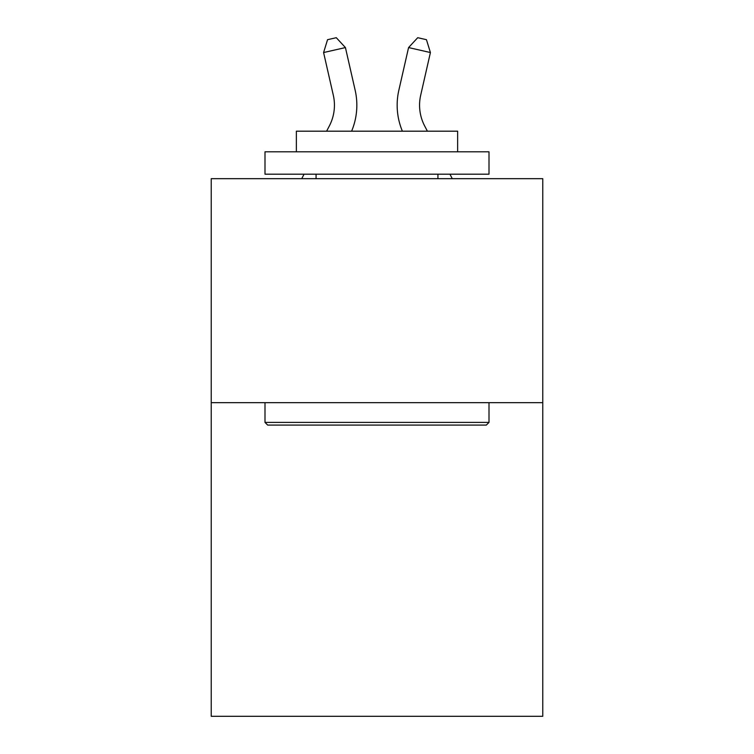 <?xml version="1.0" encoding="UTF-8"?>
<svg xmlns="http://www.w3.org/2000/svg" width="754" height="754" viewBox="0 0 754 754"><rect width="100%" height="100%" fill="white"/><g stroke="black" fill="none" stroke-linecap="round" stroke-linejoin="round"><path stroke-width="1.13" d="M542.767 402.683L542.767 716.3L211.233 716.3L211.233 178.679L542.767 178.679L542.767 402.683L211.233 402.683M329.319 125.993A44.806 44.806 -37.8 0 0 333.315 95.249A44.806 44.806 -37.8 0 1 329.319 125.993A44.806 44.806 -37.8 0 0 333.315 95.249A44.806 44.806 -37.8 0 1 329.319 125.993A44.806 44.806 -37.8 0 0 333.315 95.249A44.806 44.806 -37.8 0 1 329.319 125.993A44.806 44.806 -37.8 0 0 333.315 95.249A44.806 44.806 -37.8 0 1 329.319 125.993A44.806 44.806 -37.8 0 0 333.315 95.249A44.806 44.806 -37.8 0 1 329.319 125.993A44.806 44.806 -37.8 0 0 333.315 95.249A44.806 44.806 -37.8 0 1 329.319 125.993A44.806 44.806 -37.8 0 0 333.315 95.249A44.806 44.806 -37.8 0 1 329.319 125.993A44.806 44.806 -37.8 0 0 333.315 95.249A44.806 44.806 -37.8 0 1 329.319 125.993A44.806 44.806 -37.8 0 0 333.315 95.249A44.806 44.806 -37.8 0 1 329.319 125.993A44.806 44.806 -37.8 0 0 333.315 95.249A44.806 44.806 -37.8 0 1 329.319 125.993A44.806 44.806 -37.8 0 0 333.315 95.249A44.806 44.806 -37.8 0 1 329.319 125.993A44.806 44.806 -37.8 0 0 333.315 95.249A44.806 44.806 -37.8 0 1 329.319 125.993A44.806 44.806 -37.8 0 0 333.315 95.249A44.806 44.806 -37.8 0 1 329.319 125.993A44.806 44.806 -37.8 0 0 333.315 95.249A44.806 44.806 -37.8 0 1 329.319 125.993A44.806 44.806 -37.8 0 0 333.315 95.249A44.806 44.806 -37.8 0 1 329.319 125.993L326.605 131.187L329.319 125.993A44.806 44.806 -36 0 0 333.315 95.249L323.589 52.544L327.547 39.689L336.284 37.7L345.426 47.568L355.162 90.273A67.2 67.2 142.2 0 1 351.609 131.187M424.681 125.993A44.806 44.806 37.8 0 1 420.685 95.249A44.806 44.806 37.8 0 0 424.681 125.993A44.806 44.806 37.8 0 1 420.685 95.249A44.806 44.806 37.8 0 0 424.681 125.993A44.806 44.806 37.8 0 1 420.685 95.249A44.806 44.806 37.8 0 0 424.681 125.993A44.806 44.806 37.8 0 1 420.685 95.249A44.806 44.806 37.8 0 0 424.681 125.993A44.806 44.806 37.8 0 1 420.685 95.249A44.806 44.806 37.8 0 0 424.681 125.993A44.806 44.806 37.8 0 1 420.685 95.249A44.806 44.806 37.8 0 0 424.681 125.993A44.806 44.806 37.8 0 1 420.685 95.249A44.806 44.806 37.8 0 0 424.681 125.993A44.806 44.806 37.8 0 1 420.685 95.249A44.806 44.806 37.8 0 0 424.681 125.993A44.806 44.806 37.8 0 1 420.685 95.249A44.806 44.806 37.8 0 0 424.681 125.993A44.806 44.806 37.8 0 1 420.685 95.249A44.806 44.806 37.8 0 0 424.681 125.993A44.806 44.806 37.8 0 1 420.685 95.249A44.806 44.806 37.8 0 0 424.681 125.993A44.806 44.806 37.8 0 1 420.685 95.249A44.806 44.806 37.8 0 0 424.681 125.993A44.806 44.806 37.8 0 1 420.685 95.249A44.806 44.806 37.8 0 0 424.681 125.993A44.806 44.806 37.8 0 1 420.685 95.249A44.806 44.806 37.8 0 0 424.681 125.993A44.806 44.806 37.8 0 1 420.685 95.249A44.806 44.806 37.8 0 0 424.681 125.993L427.395 131.187L424.681 125.993A44.806 44.806 36 0 1 420.685 95.249L430.411 52.544L408.574 47.568L398.838 90.273A67.2 67.2 -142.2 0 0 402.391 131.187M267.679 425.086L264.993 422.4L489.007 422.4L486.321 425.086L267.679 425.086M489.007 151.799L489.007 174.193L264.993 174.193L264.993 151.799L489.007 151.799M296.36 151.799L296.36 131.187L457.64 131.187L457.64 151.799M489.007 402.683L489.007 422.4M264.993 402.683L264.993 422.4M437.933 174.193L437.933 178.679M316.067 174.193L316.067 178.679M345.426 47.568L355.162 90.273L345.426 47.568L355.162 90.273L345.426 47.568L355.162 90.273L345.426 47.568L355.162 90.273L345.426 47.568L355.162 90.273L345.426 47.568L355.162 90.273L345.426 47.568L355.162 90.273L345.426 47.568L355.162 90.273L345.426 47.568L355.162 90.273L345.426 47.568L355.162 90.273L345.426 47.568L355.162 90.273L345.426 47.568L355.162 90.273L345.426 47.568L355.162 90.273L345.426 47.568L355.162 90.273L345.426 47.568L355.162 90.273L345.426 47.568L323.589 52.544M301.723 178.679L304.069 174.193L301.723 178.679M408.574 47.568L398.838 90.273L408.574 47.568L398.838 90.273L408.574 47.568L398.838 90.273L408.574 47.568L398.838 90.273L408.574 47.568L398.838 90.273L408.574 47.568L398.838 90.273L408.574 47.568L398.838 90.273L408.574 47.568L398.838 90.273L408.574 47.568L398.838 90.273L408.574 47.568L398.838 90.273L408.574 47.568L398.838 90.273L408.574 47.568L398.838 90.273L408.574 47.568L398.838 90.273L408.574 47.568L398.838 90.273L408.574 47.568L398.838 90.273L408.574 47.568L417.716 37.7L426.453 39.689L430.411 52.544M452.277 178.679L449.931 174.193L452.277 178.679"/></g></svg>
